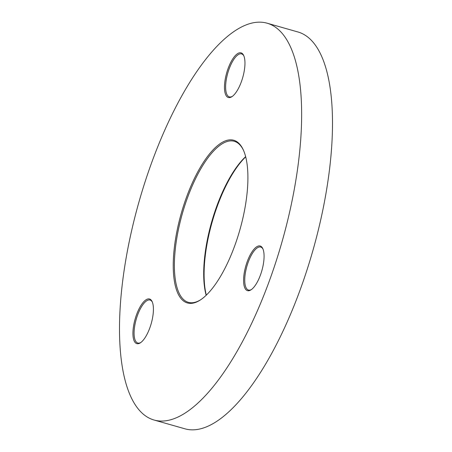 <?xml version="1.0" encoding="UTF-8"?>
<svg xmlns="http://www.w3.org/2000/svg" width="452" height="452" viewBox="0 0 452 452"><rect width="100%" height="100%" fill="white"/><g stroke="black" fill="none" stroke-linecap="round" stroke-linejoin="round"><path stroke-width="0.68" d="M245.69 156.855A84.586 30.442 -74.1 0 0 217.779 204.852A84.586 30.442 -74.1 0 0 206.31 295.145M206.163 295.286A83.727 30.137 105.9 0 1 217.248 204.892A83.727 30.137 105.9 0 1 245.639 156.663M186.925 196.066A84.586 30.442 105.9 0 1 243.244 149.77A84.586 30.442 105.9 0 1 234.221 247.148A84.586 30.442 105.9 0 1 200.496 299.879A84.586 30.442 105.9 0 1 174.031 278.743A84.586 30.442 105.9 0 1 186.925 196.066M243.458 150.25A83.727 30.137 -74.1 0 0 234.277 141.301A83.727 30.137 -74.1 0 0 187.936 196.547A83.727 30.137 -74.1 0 0 188.416 302.354A83.727 30.137 -74.1 0 0 200.937 299.586M247.346 261.318A23.21 8.356 105.9 0 1 262.798 248.617A23.21 8.356 105.9 0 1 260.324 275.336A23.21 8.356 105.9 0 1 251.069 289.805A23.21 8.356 105.9 0 1 243.809 284.009A23.21 8.356 105.9 0 1 247.346 261.318M263.007 249.114A22.351 8.046 -74.1 0 0 260.725 247.052A22.351 8.046 -74.1 0 0 248.357 261.798A22.351 8.046 -74.1 0 0 248.481 290.043A22.351 8.046 -74.1 0 0 251.51 289.495M228.226 68.167A23.21 8.356 105.9 0 1 243.679 55.466A23.21 8.356 105.9 0 1 241.204 82.185A23.21 8.356 105.9 0 1 231.949 96.655A23.21 8.356 105.9 0 1 224.684 90.852A23.21 8.356 105.9 0 1 228.226 68.167M243.888 55.963A22.351 8.046 -74.1 0 0 241.605 53.901A22.351 8.046 -74.1 0 0 229.237 68.647A22.351 8.046 -74.1 0 0 229.362 96.892A22.351 8.046 -74.1 0 0 232.39 96.338M136.685 314.309A23.21 8.356 105.9 0 1 152.138 301.608A23.21 8.356 105.9 0 1 149.663 328.327A23.21 8.356 105.9 0 1 140.408 342.797A23.21 8.356 105.9 0 1 133.148 336.994A23.21 8.356 105.9 0 1 136.685 314.309M152.352 302.106A22.351 8.046 -74.1 0 0 150.064 300.043A22.351 8.046 -74.1 0 0 137.696 314.79A22.351 8.046 -74.1 0 0 137.826 343.034A22.351 8.046 -74.1 0 0 140.855 342.48M152.895 159.313A206.31 74.252 -74.1 0 0 154.07 420.027A206.31 74.252 -74.1 0 0 268.251 283.901A206.31 74.252 -74.1 0 0 267.075 23.188A206.31 74.252 -74.1 0 0 152.895 159.313M154.07 420.027L184.924 428.812A206.31 74.252 -74.1 0 0 299.105 292.687A206.31 74.252 -74.1 0 0 297.93 31.973L267.075 23.188"/></g></svg>
